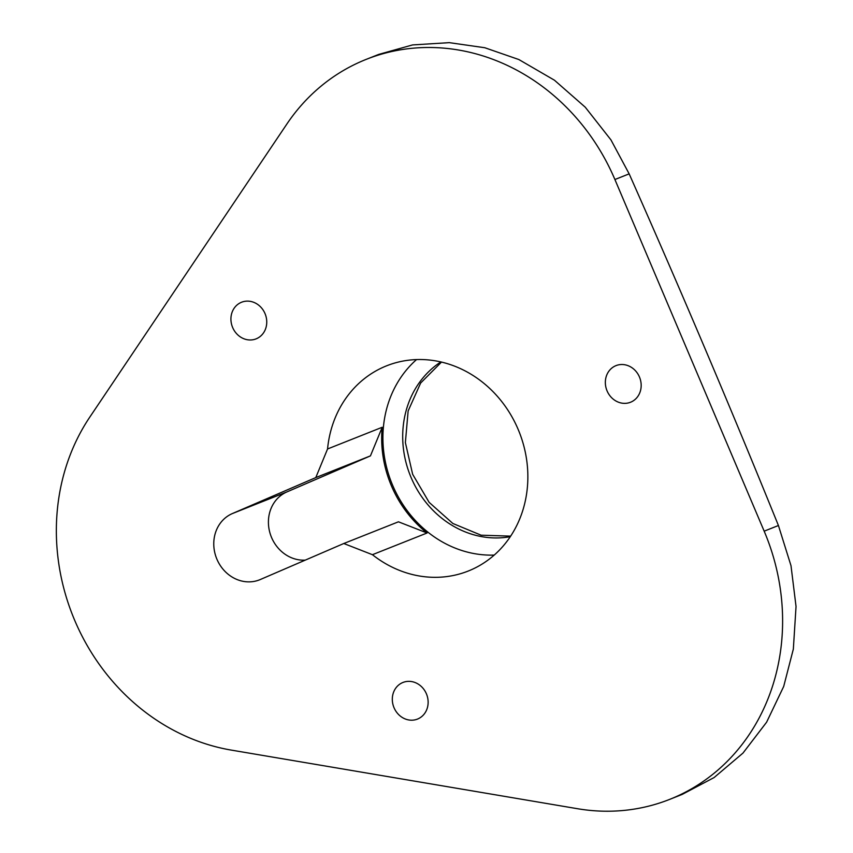 <?xml version="1.0" encoding="UTF-8"?>
<svg xmlns="http://www.w3.org/2000/svg" width="853" height="853" viewBox="0 0 853 853"><rect width="100%" height="100%" fill="white"/><g stroke="black" fill="none" stroke-linecap="round" stroke-linejoin="round"><path stroke-width="1.28" d="M372.43 554.695L343.78 543.51L398.436 521.812L427.076 532.986L372.43 554.695A110.432 98.745 -111.7 0 0 468.201 571.052A110.432 98.745 -111.7 0 0 470.589 570.071A110.432 98.745 -111.7 0 0 518.667 430.637A110.432 98.745 -111.7 0 0 386.686 365.788A110.432 98.745 -111.7 0 0 384.298 366.769A110.432 98.745 -111.7 0 0 327.552 448.977L382.208 427.268L370.447 455.875L286.992 491.882A35.815 32.03 -111.7 0 0 269.761 532.272A35.815 32.03 -111.7 0 0 305.299 560.122M417.917 718.898A19.694 17.614 -111.7 0 0 426.5 694.033A19.694 17.614 -111.7 0 0 402.957 682.464A19.694 17.614 -111.7 0 0 402.531 682.635A19.694 17.614 -111.7 0 0 393.947 707.51A19.694 17.614 -111.7 0 0 417.501 719.079A19.694 17.614 -111.7 0 0 417.917 718.898M256.529 338.684A19.694 17.614 -111.7 0 0 265.112 313.808A19.694 17.614 -111.7 0 0 241.559 302.239A19.694 17.614 -111.7 0 0 241.132 302.42A19.694 17.614 -111.7 0 0 232.56 327.296A19.694 17.614 -111.7 0 0 256.103 338.865A19.694 17.614 -111.7 0 0 256.529 338.684M630.953 402.072A19.694 17.614 -111.7 0 0 639.537 377.197A19.694 17.614 -111.7 0 0 615.994 365.628A19.694 17.614 -111.7 0 0 615.567 365.809A19.694 17.614 -111.7 0 0 606.984 390.685A19.694 17.614 -111.7 0 0 630.527 402.243A19.694 17.614 -111.7 0 0 630.953 402.072M669.733 799.357L682.165 794.42L714.089 777.563L742.974 753.092L766.602 722.214L783.694 686.462L793.343 649.09L796.041 606.483L790.998 565.688L778.426 525.512A5254.938 2352.137 66.7 0 0 705.239 349.112A5254.938 2352.137 66.7 0 0 629.162 173.863L610.951 139.892L585.265 107.211L554.439 80.203L518.859 59.539L484.803 47.736L449.286 42.65L412.532 44.932L378.679 54.421L366.246 59.358A208.932 186.818 68.3 0 1 614.906 179.525L764.171 531.163A208.932 186.818 68.3 0 1 669.733 799.357A208.932 186.818 68.3 0 1 577.545 808.719L231.259 750.096A208.932 186.818 68.3 0 1 89.864 417.01L286.896 123.994A208.932 186.818 68.3 0 1 361.736 61.224A208.932 186.818 68.3 0 1 366.246 59.358M370.447 455.875L315.791 477.584L232.336 513.581A35.815 32.03 -111.7 0 0 216.747 558.811A35.815 32.03 -111.7 0 0 259.557 579.837A35.815 32.03 -111.7 0 0 260.325 579.518L343.78 543.51M315.791 477.584L327.552 448.977M441.513 362.067L420.657 383.029L408.139 410.943L405.378 442.59L412.649 474.289L429.112 502.332L452.836 523.465L481.103 535.194L510.648 536.132M427.076 532.986A110.432 98.745 68.3 0 1 382.208 427.268M494.207 555.079A110.432 98.745 68.3 0 1 391.559 482.67A110.432 98.745 68.3 0 1 416.563 359.561M440.884 361.917A95.515 85.396 -111.7 0 0 410.176 475.281A95.515 85.396 -111.7 0 0 510.275 536.686M629.162 173.863L614.906 179.525M778.426 525.512L764.171 531.163M286.992 491.882L232.336 513.581"/></g></svg>
